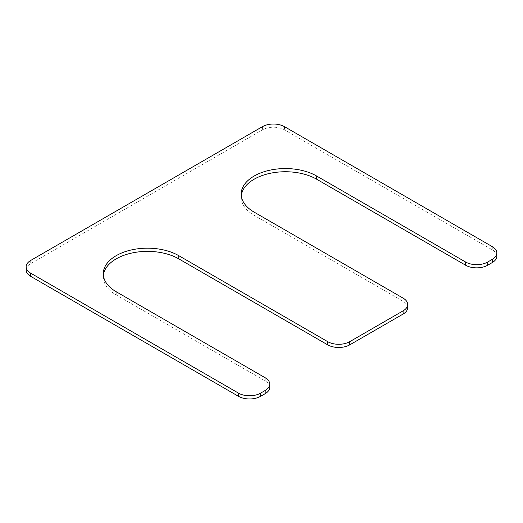 <?xml version="1.0" encoding="UTF-8"?>
<svg xmlns="http://www.w3.org/2000/svg" width="523" height="523" viewBox="0 0 523 523"><rect width="100%" height="100%" fill="white"/><g stroke="black" fill="none" stroke-linecap="round" stroke-linejoin="round"><path stroke-width="0.39" stroke-dasharray="2.62 1.96" d="M407.665 307.681A15.605 9.009 0 0 0 403.096 301.313L254.145 215.319A44.207 25.522 0 0 1 241.195 197.269A44.207 25.522 0 0 1 241.28 195.674M496.85 256.192A15.605 9.009 0 0 0 492.28 249.824L284.486 129.854A15.605 9.009 0 0 0 262.422 129.854L30.72 263.625A15.605 9.009 0 0 0 26.15 269.992M269.75 387.308A15.605 9.009 0 0 0 265.181 380.94L116.23 294.946A44.207 25.522 180 0 1 103.279 276.896A44.207 25.522 180 0 1 103.364 275.301M403.096 298.13L403.096 301.313M254.145 212.135L254.145 215.319M492.28 246.634L492.28 249.824M284.486 126.671L284.486 129.854M262.422 126.671L262.422 129.854M30.72 260.441L30.72 263.625M265.181 377.75L265.181 380.94M116.23 291.756L116.23 294.946M241.195 194.085L241.195 197.269M103.279 273.712L103.279 276.896"/><path stroke-width="0.78" d="M103.364 275.301A44.207 25.522 180 0 1 131.855 253.021A44.207 25.522 180 0 1 178.748 258.846L327.699 344.84A15.605 9.009 0 0 0 349.769 344.84L403.096 314.055A15.605 9.009 0 0 0 407.665 307.681L407.665 304.497A15.605 9.009 0 0 0 403.096 298.13L254.145 212.135A44.207 25.522 0 0 1 241.195 194.085A44.207 25.522 0 0 1 268.489 170.505A44.207 25.522 0 0 1 316.663 176.035L465.614 262.03A15.605 9.009 0 0 0 487.684 262.03L492.28 259.375A15.605 9.009 0 0 0 496.85 253.008A15.605 9.009 0 0 0 492.28 246.634L284.486 126.671A15.605 9.009 0 0 0 262.422 126.671L30.72 260.441A15.605 9.009 0 0 0 26.15 266.808A15.605 9.009 0 0 0 30.72 273.176L238.514 393.146A15.605 9.009 0 0 0 260.578 393.146L265.181 390.491A15.605 9.009 0 0 0 269.75 384.124A15.605 9.009 0 0 0 265.181 377.75L116.23 291.756A44.207 25.522 180 0 1 103.279 273.712A44.207 25.522 180 0 1 130.573 250.125A44.207 25.522 180 0 1 178.748 255.662L327.699 341.656A15.605 9.009 0 0 0 349.769 341.656L403.096 310.865A15.605 9.009 0 0 0 407.665 304.497M316.663 176.035L316.663 179.219A44.207 25.522 0 0 0 269.77 173.394A44.207 25.522 0 0 0 241.28 195.674M316.663 179.219L465.614 265.213A15.605 9.009 0 0 0 487.684 265.213L492.28 262.559A15.605 9.009 0 0 0 496.85 256.192L496.85 253.008M26.15 266.808L26.15 269.992A15.605 9.009 0 0 0 30.72 276.366L238.514 396.329A15.605 9.009 0 0 0 260.578 396.329L265.181 393.675A15.605 9.009 0 0 0 269.75 387.308L269.75 384.124M327.699 341.656L327.699 344.84M178.748 255.662L178.748 258.846M349.769 341.656L349.769 344.84M403.096 310.865L403.096 314.055M465.614 262.03L465.614 265.213M487.684 262.03L487.684 265.213M492.28 259.375L492.28 262.559M30.72 273.176L30.72 276.366M238.514 393.146L238.514 396.329M260.578 393.146L260.578 396.329M265.181 390.491L265.181 393.675"/></g></svg>
